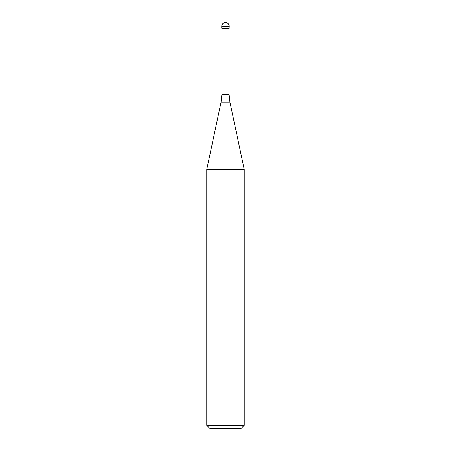 <?xml version="1.0" encoding="UTF-8"?>
<svg xmlns="http://www.w3.org/2000/svg" width="451" height="451" viewBox="0 0 451 451"><rect width="100%" height="100%" fill="white"/><g stroke="black" fill="none" stroke-linecap="round" stroke-linejoin="round"><path stroke-width="0.68" d="M225.5 28.171L229.249 28.171L225.5 28.171M229.119 94.428L229.942 102.219L221.058 102.219L221.881 94.428L229.119 94.428L229.119 28.295L221.881 28.295L221.751 26.299L221.751 28.171M229.942 102.219L244.233 169.463L206.767 169.463L221.058 102.219M244.233 425.327L241.11 428.45L209.89 428.45L206.767 425.327L244.233 425.327L244.233 169.463M225.5 22.55A3.749 3.749 0 0 0 221.751 26.299L229.249 26.299A3.749 3.749 0 0 0 225.5 22.55A3.749 3.749 0 0 0 221.751 26.299M229.119 28.295L229.249 26.299M221.881 94.428L221.881 28.295M206.767 425.327L206.767 169.463"/></g></svg>

